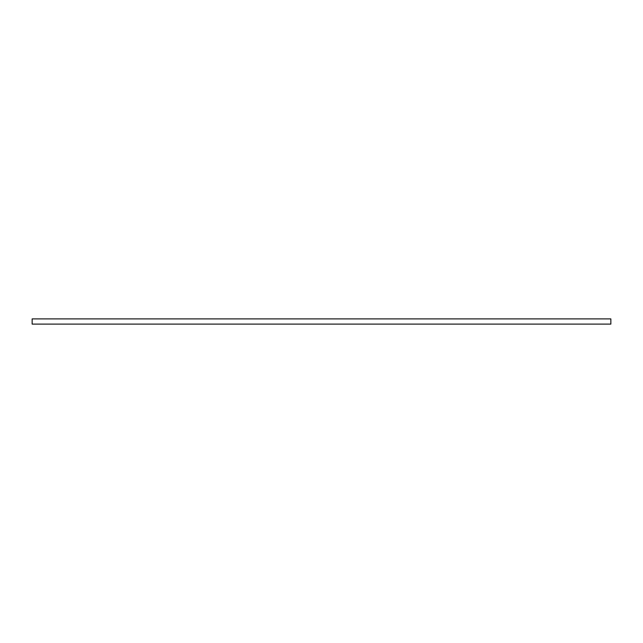 <?xml version="1.0" encoding="UTF-8"?>
<svg xmlns="http://www.w3.org/2000/svg" width="643" height="643" viewBox="0 0 643 643"><rect width="100%" height="100%" fill="white"/><g stroke="black" fill="none" stroke-linecap="round" stroke-linejoin="round"><path stroke-width="0.96" d="M32.15 318.896L610.85 318.896L610.85 324.104L32.15 324.104L32.15 318.896"/></g></svg>
